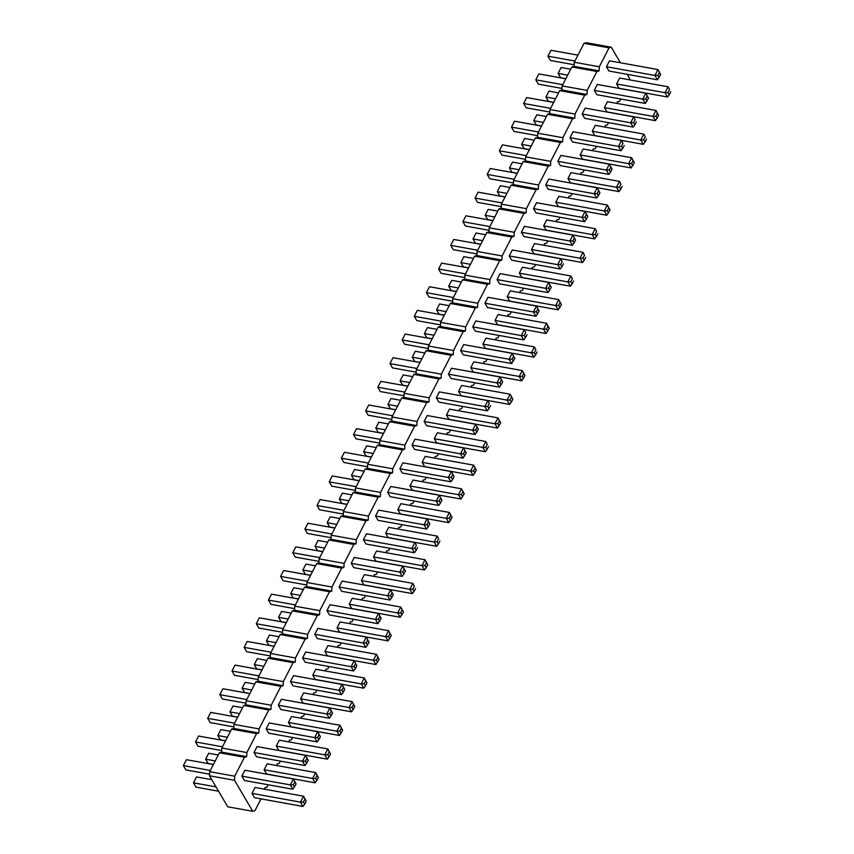 <?xml version="1.0" encoding="UTF-8"?>
<svg xmlns="http://www.w3.org/2000/svg" width="854" height="854" viewBox="0 0 854 854"><rect width="100%" height="100%" fill="white"/><g stroke="black" fill="none" stroke-linecap="round" stroke-linejoin="round"><path stroke-width="1.28" d="M620.42 62.79L611.272 47.216L586.239 42.7L584.019 43.34L574.294 62.257L574.091 66.345L571.86 66.986L562.135 85.912L561.932 89.99L559.712 90.641L549.987 109.558L549.784 113.646L547.553 114.287L537.839 133.203L537.625 137.291L535.405 137.932L525.68 156.848L525.477 160.936L523.246 161.577L513.532 180.493L513.329 184.581L511.098 185.222L501.373 204.149L501.17 208.237L498.939 208.878L489.225 227.794L489.022 231.882L486.791 232.523L477.066 251.439L476.863 255.527L474.632 256.168L464.918 275.084L464.715 279.173L462.484 279.813L452.759 298.74L452.556 302.818L450.336 303.469L440.611 322.385L440.408 326.474L438.177 327.114L428.452 346.03L428.249 350.119L426.029 350.759L416.304 369.675L416.101 373.764L413.87 374.404L404.145 393.32L403.942 397.409L401.722 398.049L391.997 416.976L391.794 421.065L389.563 421.705L379.838 440.621L379.635 444.71L377.415 445.35L367.69 464.266L367.487 468.355L365.256 468.995L355.531 487.912L355.328 492L353.108 492.641L343.383 511.557L343.18 515.645L340.949 516.296L331.235 535.212L331.032 539.301L328.801 539.941L319.076 558.858L318.873 562.946L316.642 563.587L306.928 582.503L306.725 586.591L304.494 587.232L294.769 606.148L294.566 610.236L292.335 610.877L282.621 629.804L282.418 633.892L280.187 634.533L270.462 653.449L270.259 657.537L268.028 658.178L258.314 677.094L258.111 681.182L255.88 681.823L246.155 700.739L245.952 704.828L243.732 705.468L234.007 724.384L233.804 728.473L231.573 729.124L221.848 748.04L221.645 752.128L219.425 752.769L209.7 771.685L209.497 775.774L227.719 806.784L252.741 811.3L254.972 810.659L261.025 798.864M209.497 775.774L234.519 780.289L252.741 811.3M264.815 789.245L264.9 787.655L267.121 787.014L268.273 784.773M276.974 765.59L277.048 764.01L279.279 763.359L280.422 761.127M289.122 741.945L289.196 740.354L291.427 739.713L292.58 737.482M301.281 718.299L301.355 716.709L303.586 716.068L304.729 713.827M313.429 694.654L313.503 693.064L315.734 692.423L316.887 690.181M325.577 671.009L325.662 669.419L327.893 668.778L329.036 666.536M337.736 647.353L337.81 645.763L340.041 645.122L341.194 642.891M349.884 623.708L349.969 622.118L352.19 621.477L353.342 619.235M362.043 600.063L362.117 598.473L364.348 597.832L365.501 595.59M374.191 576.418L374.276 574.827L376.497 574.187L377.649 571.945M386.35 552.762L386.424 551.182L388.655 550.531L389.808 548.3M398.498 529.117L398.583 527.526L400.804 526.886L401.956 524.655M410.657 505.472L410.731 503.881L412.962 503.241L414.115 500.999M422.805 481.827L422.89 480.236L425.111 479.596L426.263 477.354M434.964 458.182L435.038 456.591L437.269 455.951L438.422 453.709M447.112 434.526L447.197 432.935L449.417 432.295L450.57 430.064M459.271 410.881L459.345 409.29L461.576 408.65L462.719 406.408M471.419 387.236L471.493 385.645L473.724 385.005L474.877 382.763M483.577 363.59L483.652 362L485.883 361.359L487.026 359.118M495.726 339.935L495.8 338.355L498.031 337.704L499.184 335.473M507.884 316.29L507.959 314.699L510.19 314.058L511.332 311.827M520.033 292.644L520.107 291.054L522.338 290.413L523.491 288.172M532.181 268.999L532.266 267.409L534.497 266.768L535.639 264.526M544.34 245.354L544.414 243.764L546.645 243.123L547.798 240.881M556.488 221.698L556.573 220.108L558.794 219.467L559.946 217.236M568.647 198.053L568.721 196.463L570.952 195.822L572.105 193.58M580.795 174.408L580.88 172.818L583.101 172.177L584.253 169.935M592.954 150.763L593.028 149.172L595.259 148.532L596.412 146.29M605.102 127.107L605.187 125.527L607.407 124.876L608.56 122.645M617.261 103.462L617.335 101.872L619.566 101.231L620.719 99M629.409 79.817L629.494 78.226L627.199 74.319M611.272 47.216L609.041 47.856L599.316 66.772L599.113 70.861L596.893 71.501L587.168 90.417L586.965 94.506L584.734 95.146L575.009 114.073L574.806 118.162L572.586 118.802L562.861 137.718L562.658 141.807L560.427 142.447L550.702 161.363L550.499 165.452L548.279 166.092L538.554 185.008L538.351 189.097L536.12 189.737L526.395 208.664L526.192 212.742L523.972 213.393L514.247 232.309L514.044 236.398L511.813 237.038L502.088 255.954L501.885 260.043L499.665 260.683L489.94 279.6L489.737 283.688L487.506 284.329L477.792 303.245L477.589 307.333L475.358 307.974L465.633 326.901L465.43 330.989L463.199 331.63L453.485 350.546L453.282 354.634L451.051 355.275L441.326 374.191L441.123 378.279L438.892 378.92L429.178 397.836L428.975 401.924L426.744 402.565L417.019 421.492L416.816 425.57L414.585 426.221L404.871 445.137L404.668 449.225L402.437 449.866L392.712 468.782L392.509 472.87L390.289 473.511L380.564 492.427L380.361 496.516L378.13 497.156L368.405 516.072L368.202 520.161L365.982 520.801L356.257 539.728L356.054 543.817L353.823 544.457L344.098 563.373L343.895 567.462L341.675 568.102L331.95 587.018L331.747 591.107L329.516 591.747L319.791 610.663L319.588 614.752L317.368 615.392L307.643 634.308L307.44 638.397L305.209 639.048L295.484 657.964L295.281 662.053L293.061 662.693L283.336 681.609L283.133 685.698L280.902 686.338L271.188 705.255L270.985 709.343L268.754 709.984L259.029 728.9L258.826 732.988L256.595 733.629L246.881 752.555L246.678 756.644L244.447 757.284L234.722 776.201L234.519 780.289M428.26 526.811L429.775 523.865L427.075 518.869L378.589 510.126L375.546 516.029L378.076 520.342L426.562 529.085L424.032 524.783L426.989 524.666L428.26 526.811L426.562 529.085M363.398 539.685L365.928 543.987L414.414 552.741L411.884 548.428L414.841 548.311L416.357 545.354L414.916 542.514L411.884 548.428L363.398 539.685L366.43 533.771L414.916 542.514L416.357 545.354M390.107 600.031L393.31 594.8L390.609 589.815L342.123 581.062L339.091 586.976L341.621 591.288L390.107 600.031L387.577 595.718L390.534 595.601L392.05 592.644L390.609 589.815L387.577 595.718L339.091 586.976M402.255 576.386L405.469 571.155L402.768 566.159L354.282 557.416L351.24 563.33L353.769 567.632L402.255 576.386L399.725 572.073L402.682 571.956L404.198 568.999L402.768 566.159L399.725 572.073L351.24 563.33M385.666 533.259L388.196 537.572L436.682 546.314L434.152 542.012L437.109 541.895L438.636 538.938L437.195 536.098L434.152 542.012L385.666 533.259L388.709 527.356L437.195 536.098L438.636 538.938M426.221 567.696L427.747 564.74L425.046 559.744L376.55 551.001L373.518 556.915L376.048 561.217L424.534 569.97L422.004 565.658L424.961 565.54L426.221 567.696L424.534 569.97M400.227 617.261L403.44 612.03L400.739 607.045L352.243 598.291L349.211 604.205L351.741 608.518L400.227 617.261L397.697 612.958L400.654 612.83L402.17 609.873L400.739 607.045L397.697 612.958L349.211 604.205M361.359 580.56L363.889 584.862L412.386 593.615L409.845 589.303L412.802 589.185L414.329 586.228L412.888 583.389L409.845 589.303L361.359 580.56L364.402 574.646L412.888 583.389L414.329 586.228M377.948 623.676L381.162 618.445L378.461 613.46L329.975 604.717L326.933 610.621L329.463 614.933L377.948 623.676L375.418 619.374L378.375 619.257L379.891 616.3L378.461 613.46L375.418 619.374L326.933 610.621M388.079 640.906L391.281 635.675L388.581 630.69L340.095 621.947L337.052 627.85L339.582 632.163L388.079 640.906L385.549 636.604L388.495 636.486L390.022 633.529L388.581 630.69L385.549 636.604L337.052 627.85M375.92 664.551L379.133 659.331L376.433 654.335L327.947 645.592L324.904 651.506L327.434 655.808L375.92 664.551L373.39 660.249L376.347 660.131L377.863 657.174L376.433 654.335L373.39 660.249L324.904 651.506M367.487 645.058L369.013 642.101L366.302 637.105L317.816 628.363L314.784 634.276L317.314 638.578L365.8 647.321L363.27 643.019L366.227 642.902L367.487 645.058L365.8 647.321M316.845 780.524L318.361 777.567L315.66 772.571L267.174 763.828L264.142 769.742L266.672 774.044L315.158 782.798L312.628 778.485L315.585 778.368L316.845 780.524L315.158 782.798M329.003 756.868L330.519 753.922L327.819 748.926L279.333 740.183L276.29 746.086L278.82 750.399L327.306 759.142L324.776 754.84L327.733 754.722L329.003 756.868L327.306 759.142M339.465 735.497L342.667 730.266L339.967 725.281L291.481 716.527L288.449 722.441L290.979 726.754L339.465 735.497L336.935 731.195L339.892 731.067L341.408 728.12L339.967 725.281L336.935 731.195L288.449 722.441M365.459 685.933L366.974 682.976L364.274 677.98L315.788 669.237L312.745 675.151L315.286 679.453L363.772 688.207L361.242 683.894L364.199 683.776L365.459 685.933L363.772 688.207M351.613 711.852L354.826 706.621L352.126 701.636L303.64 692.882L300.597 698.796L303.127 703.109L351.613 711.852L349.083 707.539L352.04 707.422L353.556 704.465L352.126 701.636L349.083 707.539L300.597 698.796M318.873 739.639L320.399 736.692L317.688 731.697L269.202 722.954L266.17 728.857L268.7 733.17L317.186 741.912L314.656 737.61L317.613 737.493L318.873 739.639L317.186 741.912M331.032 715.994L332.548 713.037L329.847 708.051L281.361 699.298L278.319 705.212L280.849 709.525L329.334 718.267L326.804 713.965L329.761 713.837L331.032 715.994L329.334 718.267M343.18 692.348L344.706 689.391L341.995 684.406L293.509 675.653L290.477 681.567L293.007 685.879L341.493 694.622L338.963 690.31L341.92 690.192L343.18 692.348L341.493 694.622M305.027 765.568L308.241 760.338L305.54 755.342L257.054 746.599L254.012 752.513L256.542 756.815L305.027 765.568L302.497 761.256L305.454 761.138L306.981 758.181L305.54 755.342L302.497 761.256L254.012 752.513M355.339 668.703L356.855 665.746L354.154 660.75L305.668 652.008L302.626 657.922L305.156 662.224L353.641 670.977L351.111 666.664L354.068 666.547L355.339 668.703L353.641 670.977M558.217 309.842L561.43 304.611L558.729 299.626L510.244 290.872L507.201 296.786L509.731 301.099L558.217 309.842L555.687 305.54L558.644 305.422L560.16 302.465L558.729 299.626L555.687 305.54L507.201 296.786M546.069 333.487L549.271 328.267L546.571 323.271L498.085 314.528L495.053 320.442L497.583 324.744L546.069 333.487L543.539 329.185L546.496 329.068L548.012 326.111L546.571 323.271L543.539 329.185L495.053 320.442M482.894 344.087L485.424 348.389L533.91 357.143L531.38 352.83L534.337 352.713L535.853 349.756L534.423 346.916L531.38 352.83L482.894 344.087L485.937 338.173L534.423 346.916L535.853 349.756M521.762 380.788L524.964 375.557L522.264 370.572L473.778 361.818L470.746 367.732L473.276 372.034L521.762 380.788L519.232 376.475L522.189 376.358L523.705 373.401L522.264 370.572L519.232 376.475L470.746 367.732M434.28 438.678L436.81 442.98L485.296 451.723L482.766 447.421L485.723 447.304L487.25 444.347L485.809 441.507L482.766 447.421L434.28 438.678L437.323 432.764L485.809 441.507L487.25 444.347M497.455 428.078L500.668 422.847L497.957 417.862L449.471 409.119L446.439 415.023L448.969 419.335L497.455 428.078L494.925 423.776L497.882 423.659L499.398 420.702L497.957 417.862L494.925 423.776L446.439 415.023M511.3 402.159L512.816 399.202L510.116 394.217L461.63 385.464L458.587 391.378L461.117 395.69L509.603 404.433L507.073 400.131L510.03 400.003L511.3 402.159L509.603 404.433M472.774 326.858L475.304 331.16L523.79 339.913L521.26 335.601L524.217 335.483L525.733 332.526L524.292 329.687L521.26 335.601L472.774 326.858L475.806 320.944L524.292 329.687L525.733 332.526M535.938 316.258L539.152 311.037L536.451 306.042L487.965 297.299L484.923 303.202L487.453 307.515L535.938 316.258L533.408 311.956L536.365 311.838L537.892 308.881L536.451 306.042L533.408 311.956L484.923 303.202M548.097 292.612L551.31 287.382L548.599 282.396L500.113 273.643L497.081 279.557L499.611 283.87L548.097 292.612L545.567 288.31L548.524 288.182L550.04 285.236L548.599 282.396L545.567 288.31L497.081 279.557M511.631 363.558L514.845 358.328L512.144 353.332L463.658 344.589L460.616 350.503L463.146 354.805L511.631 363.558L509.101 359.246L512.058 359.128L513.585 356.171L512.144 353.332L509.101 359.246L460.616 350.503M440.408 503.166L441.924 500.209L439.223 495.224L390.737 486.47L387.695 492.384L390.235 496.697L438.721 505.44L436.191 501.138L439.137 501.01L440.408 503.166L438.721 505.44M452.567 479.521L454.082 476.564L451.382 471.579L402.896 462.825L399.853 468.739L402.383 473.052L450.869 481.795L448.339 477.482L451.296 477.365L452.567 479.521L450.869 481.795M475.176 434.494L478.389 429.274L475.689 424.278L427.192 415.535L424.16 421.449L426.69 425.751L475.176 434.494L472.646 430.192L475.603 430.074L477.119 427.117L475.689 424.278L472.646 430.192L424.16 421.449M463.028 458.15L466.231 452.919L463.53 447.923L415.044 439.18L412.002 445.094L414.532 449.396L463.028 458.15L460.487 453.837L463.444 453.72L464.971 450.763L463.53 447.923L460.487 453.837L412.002 445.094M499.483 387.204L502.696 381.973L499.996 376.988L451.499 368.234L448.467 374.148L450.997 378.461L499.483 387.204L496.953 382.902L499.91 382.773L501.426 379.816L499.996 376.988L496.953 382.902L448.467 374.148M436.309 397.793L438.839 402.106L487.335 410.849L484.794 406.547L487.751 406.429L489.278 403.472L487.837 400.633L484.794 406.547L436.309 397.793L439.351 391.89L487.837 400.633L489.278 403.472M448.841 522.669L452.054 517.439L449.343 512.453L400.857 503.7L397.825 509.614L400.355 513.927L448.841 522.669L446.311 518.367L449.268 518.239L450.784 515.293L449.343 512.453L446.311 518.367L397.825 509.614M460.989 499.024L464.202 493.793L461.502 488.808L413.016 480.055L409.973 485.969L412.503 490.281L460.989 499.024L458.459 494.712L461.416 494.594L462.943 491.637L461.502 488.808L458.459 494.712L409.973 485.969M473.148 475.379L476.361 470.148L473.65 465.152L425.164 456.41L422.132 462.324L424.662 466.626L473.148 475.379L470.618 471.066L473.575 470.949L475.091 467.992L473.65 465.152L470.618 471.066L422.132 462.324M570.002 137.675L572.532 141.977L621.018 150.731L618.488 146.418L621.445 146.301L622.961 143.344L621.52 140.504L618.488 146.418L570.002 137.675L573.034 131.762L621.52 140.504L622.961 143.344M610.557 172.102L612.072 169.145L609.372 164.16L560.886 155.407L557.843 161.321L560.373 165.633L608.859 174.376L606.329 170.074L609.286 169.946L610.557 172.102L608.859 174.376M598.398 195.747L599.914 192.79L597.213 187.805L548.727 179.062L545.695 184.966L548.225 189.278L596.711 198.021L594.181 193.719L597.138 193.602L598.398 195.747L596.711 198.021M509.23 255.912L511.759 260.224L560.245 268.967L557.715 264.655L560.672 264.537L562.188 261.58L560.758 258.751L557.715 264.655L509.23 255.912L512.272 249.998L560.758 258.751L562.188 261.58M572.404 245.322L575.617 240.091L572.906 235.096L524.42 226.353L521.388 232.267L523.918 236.569L572.404 245.322L569.874 241.009L572.831 240.892L574.347 237.935L572.906 235.096L569.874 241.009L521.388 232.267M586.25 219.403L587.765 216.446L585.065 211.45L536.579 202.708L533.536 208.622L536.066 212.924L584.552 221.666L582.022 217.364L584.979 217.247L586.25 219.403L584.552 221.666M631.138 167.96L634.351 162.73L631.64 157.744L583.154 148.991L580.122 154.905L582.652 159.207L631.138 167.96L628.608 163.648L631.565 163.53L633.081 160.573L631.64 157.744L628.608 163.648L580.122 154.905M567.963 178.55L570.493 182.863L618.979 191.606L616.449 187.304L619.406 187.175L620.933 184.218L619.492 181.39L616.449 187.304L567.963 178.55L571.006 172.636L619.492 181.39L620.933 184.218M543.656 225.851L546.186 230.153L594.683 238.896L592.142 234.594L595.099 234.476L596.626 231.519L595.185 228.68L592.142 234.594L543.656 225.851L546.699 219.937L595.185 228.68L596.626 231.519M606.831 215.251L610.044 210.02L607.343 205.035L558.847 196.292L555.815 202.195L558.345 206.508L606.831 215.251L604.301 210.949L607.258 210.831L608.774 207.874L607.343 205.035L604.301 210.949L555.815 202.195M519.349 273.141L521.89 277.454L570.376 286.197L567.846 281.884L570.792 281.767L572.319 278.81L570.878 275.981L567.846 281.884L519.349 273.141L522.392 267.227L570.878 275.981L572.319 278.81M531.508 249.496L534.038 253.798L582.524 262.552L579.994 258.239L582.951 258.121L584.467 255.165L583.036 252.325L579.994 258.239L531.508 249.496L534.551 243.582L583.036 252.325L584.467 255.165M292.879 789.213L296.092 783.983L293.392 778.987L244.895 770.244L241.863 776.158L244.393 780.46L292.879 789.213L290.349 784.901L293.306 784.783L294.822 781.826L293.392 778.987L290.349 784.901L241.863 776.158M304.697 804.169L306.212 801.212L303.512 796.216L255.026 787.473L251.983 793.387L254.513 797.689L302.999 806.443L300.469 802.13L303.426 802.013L304.697 804.169L302.999 806.443M655.445 120.66L658.658 115.439L655.947 110.444L607.461 101.701L604.429 107.615L606.959 111.917L655.445 120.66L652.915 116.357L655.872 116.24L657.388 113.283L655.947 110.444L652.915 116.357L604.429 107.615M645.325 103.43L648.528 98.21L645.827 93.214L597.341 84.471L594.299 90.375L596.839 94.687L645.325 103.43L642.795 99.128L645.741 99.011L647.268 96.054L645.827 93.214L642.795 99.128L594.299 90.375M582.15 114.03L584.68 118.332L633.166 127.086L630.636 122.773L633.593 122.656L635.109 119.699L633.679 116.859L630.636 122.773L582.15 114.03L585.193 108.116L633.679 116.859L635.109 119.699M592.27 131.26L594.8 135.562L643.286 144.315L640.756 140.003L643.713 139.885L645.24 136.928L643.799 134.089L640.756 140.003L592.27 131.26L595.313 125.346L643.799 134.089L645.24 136.928M616.577 83.959L619.107 88.272L667.593 97.014L665.063 92.712L668.02 92.595L669.547 89.638L668.106 86.798L665.063 92.712L616.577 83.959L619.62 78.045L668.106 86.798L669.547 89.638M657.473 79.785L660.686 74.554L657.986 69.569L609.5 60.815L606.457 66.729L608.987 71.042L657.473 79.785L654.943 75.483L657.9 75.355L659.416 72.409L657.986 69.569L654.943 75.483L606.457 66.729M209.7 771.685L234.722 776.201M219.425 752.769L244.447 757.284M221.645 752.128L246.678 756.644M221.848 748.04L246.881 752.555M231.573 729.124L256.595 733.629M233.804 728.473L258.826 732.988M234.007 724.384L259.029 728.9M243.732 705.468L268.754 709.984M245.952 704.828L270.985 709.343M246.155 700.739L271.188 705.255M255.88 681.823L280.902 686.338M258.111 681.182L283.133 685.698M258.314 677.094L283.336 681.609M268.028 658.178L293.061 662.693M270.259 657.537L295.281 662.053M270.462 653.449L295.484 657.964M280.187 634.533L305.209 639.048M282.418 633.892L307.44 638.397M282.621 629.804L307.643 634.308M292.335 610.877L317.368 615.392M294.566 610.236L319.588 614.752M294.769 606.148L319.791 610.663M304.494 587.232L329.516 591.747M306.725 586.591L331.747 591.107M306.928 582.503L331.95 587.018M316.642 563.587L341.675 568.102M318.873 562.946L343.895 567.462M319.076 558.858L344.098 563.373M328.801 539.941L353.823 544.457M331.032 539.301L356.054 543.817M331.235 535.212L356.257 539.728M340.949 516.296L365.982 520.801M343.18 515.645L368.202 520.161M343.383 511.557L368.405 516.072M353.108 492.641L378.13 497.156M355.328 492L380.361 496.516M355.531 487.912L380.564 492.427M365.256 468.995L390.289 473.511M367.487 468.355L392.509 472.87M367.69 464.266L392.712 468.782M377.415 445.35L402.437 449.866M379.635 444.71L404.668 449.225M379.838 440.621L404.871 445.137M389.563 421.705L414.585 426.221M391.794 421.065L416.816 425.57M391.997 416.976L417.019 421.492M401.722 398.049L426.744 402.565M403.942 397.409L428.975 401.924M404.145 393.32L429.178 397.836M413.87 374.404L438.892 378.92M416.101 373.764L441.123 378.279M416.304 369.675L441.326 374.191M426.029 350.759L451.051 355.275M428.249 350.119L453.282 354.634M428.452 346.03L453.485 350.546M438.177 327.114L463.199 331.63M440.408 326.474L465.43 330.989M440.611 322.385L465.633 326.901M450.336 303.469L475.358 307.974M452.556 302.818L477.589 307.333M452.759 298.74L477.792 303.245M462.484 279.813L487.506 284.329M464.715 279.173L489.737 283.688M464.918 275.084L489.94 279.6M474.632 256.168L499.665 260.683M476.863 255.527L501.885 260.043M477.066 251.439L502.088 255.954M486.791 232.523L511.813 237.038M489.022 231.882L514.044 236.398M489.225 227.794L514.247 232.309M498.939 208.878L523.972 213.393M501.17 208.237L526.192 212.742M501.373 204.149L526.395 208.664M511.098 185.222L536.12 189.737M513.329 184.581L538.351 189.097M513.532 180.493L538.554 185.008M523.246 161.577L548.279 166.092M525.477 160.936L550.499 165.452M525.68 156.848L550.702 161.363M535.405 137.932L560.427 142.447M537.625 137.291L562.658 141.807M537.839 133.203L562.861 137.718M547.553 114.287L572.586 118.802M549.784 113.646L574.806 118.162M549.987 109.558L575.009 114.073M559.712 90.641L584.734 95.146M561.932 89.99L586.965 94.506M562.135 85.912L587.168 90.417M571.86 66.986L596.893 71.501M574.091 66.345L599.113 70.861M574.294 62.257L599.316 66.772M584.019 43.34L609.041 47.856M343.255 514.065L319.577 509.785L317.047 505.483L344.013 510.35M320.09 499.569L317.047 505.483L320.09 499.569L347.044 504.436M331.106 537.71L307.429 533.44L304.899 529.128L307.931 523.214L334.896 528.082M307.931 523.214L304.899 529.128L331.854 533.996M306.799 585.001L283.122 580.731L280.592 576.429L283.624 570.515L310.589 575.372M283.624 570.515L280.592 576.429L307.547 581.286M318.948 561.356L295.27 557.086L292.741 552.773L295.783 546.87L322.737 551.727M295.783 546.87L292.741 552.773L319.706 557.641M334.949 527.964L329.708 527.014L327.167 522.712L330.21 516.798L339.807 518.527M330.21 516.798L327.167 522.712L336.764 524.441M322.801 551.609L317.549 550.67L315.019 546.357L324.605 548.087M318.062 540.443L315.019 546.357L318.062 540.443L327.648 542.173M298.494 598.91L293.242 597.96L290.712 593.658L293.755 587.744L303.341 589.473M293.755 587.744L290.712 593.658L300.309 595.387M310.642 575.265L305.401 574.315L302.871 570.002L305.903 564.099L315.5 565.828M305.903 564.099L302.871 570.002L312.457 571.732M294.651 608.646L270.964 604.376L268.434 600.074L271.476 594.16L298.43 599.028M271.476 594.16L268.434 600.074L295.399 604.931M286.336 622.555L281.094 621.605L278.564 617.303L281.596 611.389L291.193 613.119M281.596 611.389L278.564 617.303L288.15 619.033M274.187 646.2L268.935 645.261L266.405 640.948L269.448 635.034L279.034 636.764M269.448 635.034L266.405 640.948L276.002 642.678M282.493 632.302L258.815 628.032L256.285 623.719L283.24 628.587M259.317 617.805L256.285 623.719L259.317 617.805L286.282 622.673M213.425 764.437L208.173 763.497L205.643 759.185L215.229 760.914M208.675 753.271L205.643 759.185L208.675 753.271L218.272 755M225.573 740.792L220.321 739.842L217.791 735.54L227.388 737.269M220.834 729.626L217.791 735.54L220.834 729.626L230.42 731.355M237.732 717.146L232.48 716.196L229.95 711.894L232.982 705.98L242.579 707.71M232.982 705.98L229.95 711.894L239.536 713.624M262.029 669.856L256.787 668.906L254.257 664.593L263.843 666.323M257.289 658.68L254.257 664.593L257.289 658.68L266.886 660.42M249.88 693.501L244.628 692.551L242.098 688.249L245.141 682.335L254.727 684.065M245.141 682.335L242.098 688.249L251.695 689.979M233.879 726.893L210.201 722.612L207.671 718.31L234.626 723.178M210.714 712.396L207.671 718.31L210.714 712.396L237.668 717.264M246.037 703.237L222.36 698.967L219.82 694.665L246.785 699.522M222.862 688.751L219.82 694.665L222.862 688.751L249.816 693.608M258.186 679.592L234.508 675.322L231.978 671.009L258.933 675.877M235.021 665.106L231.978 671.009L235.021 665.106L261.975 669.963M221.73 750.538L198.053 746.268L195.513 741.955L198.555 736.041L225.52 740.909M198.555 736.041L195.513 741.955L222.478 746.823M270.344 655.947L246.657 651.677L244.127 647.364L271.092 652.232M247.169 641.45L244.127 647.364L247.169 641.45L274.123 646.318M456.484 291.492L451.232 290.541L448.702 286.239L451.745 280.325L461.331 282.055M451.745 280.325L448.702 286.239L458.299 287.969M444.326 315.137L439.084 314.187L436.554 309.885L439.586 303.971L449.183 305.7M439.586 303.971L436.554 309.885L446.14 311.614M432.177 338.782L426.925 337.842L424.395 333.53L427.438 327.616L437.024 329.345M427.438 327.616L424.395 333.53L433.992 335.259M420.029 362.438L414.777 361.488L412.247 357.175L415.279 351.272L424.876 353.001M415.279 351.272L412.247 357.175L421.833 358.915M383.563 433.373L378.311 432.434L375.781 428.121L378.824 422.207L388.41 423.936M378.824 422.207L375.781 428.121L385.378 429.85M395.722 409.728L390.47 408.778L387.94 404.476L390.972 398.562L400.569 400.291M390.972 398.562L387.94 404.476L397.526 406.205M407.87 386.083L402.618 385.133L400.088 380.831L409.685 382.56M403.131 374.917L400.088 380.831L403.131 374.917L412.717 376.646M440.483 324.883L416.805 320.613L414.275 316.3L417.318 310.386L444.272 315.254M417.318 310.386L414.275 316.3L441.23 321.168M452.641 301.238L428.954 296.957L426.424 292.655L429.466 286.741L456.42 291.609M429.466 286.741L426.424 292.655L453.389 297.523M464.789 277.582L441.112 273.312L438.582 269.01L441.614 263.096L468.579 267.953M441.614 263.096L438.582 269.01L465.537 273.867M428.334 348.528L404.657 344.258L402.117 339.945L405.159 334.042L432.113 338.899M405.159 334.042L402.117 339.945L429.082 344.813M355.413 490.409L331.736 486.139L329.206 481.837L356.161 486.695M332.238 475.924L329.206 481.837L332.238 475.924L359.203 480.781M367.562 466.764L343.884 462.494L341.354 458.192L368.32 463.049M344.397 452.278L341.354 458.192L344.397 452.278L371.351 457.136M391.869 419.474L368.191 415.204L365.661 410.891L368.704 404.977L395.658 409.845M368.704 404.977L365.661 410.891L392.616 415.759M379.72 443.119L356.043 438.849L353.513 434.537L356.545 428.623L383.51 433.49M356.545 428.623L353.513 434.537L380.468 439.404M416.176 372.173L392.498 367.903L389.968 363.601L393.011 357.687L419.965 362.544M393.011 357.687L389.968 363.601L416.923 368.458M404.027 395.818L380.35 391.548L377.82 387.246L380.852 381.332L407.817 386.2M380.852 381.332L377.82 387.246L404.775 392.103M347.108 504.319L341.856 503.369L339.326 499.067L342.369 493.153L351.955 494.882M342.369 493.153L339.326 499.067L348.912 500.796M359.256 480.674L354.004 479.724L351.474 475.422L354.517 469.508L364.103 471.237M354.517 469.508L351.474 475.422L361.071 477.151M371.415 457.029L366.163 456.079L363.633 451.766L366.665 445.863L376.262 447.592M366.665 445.863L363.633 451.766L373.219 453.495M537.71 135.701L514.033 131.431L511.503 127.118L514.535 121.215L541.5 126.072M514.535 121.215L511.503 127.118L538.458 131.986M525.552 159.346L501.874 155.076L499.344 150.774L526.31 155.631M502.387 144.86L499.344 150.774L502.387 144.86L529.341 149.717M513.403 182.991L489.726 178.721L487.196 174.419L514.151 179.276M490.228 168.505L487.196 174.419L490.228 168.505L517.193 173.373M476.948 253.937L453.26 249.667L450.731 245.365L453.773 239.451L480.727 244.308M453.773 239.451L450.731 245.365L477.696 250.222M489.096 230.292L465.419 226.022L462.889 221.709L465.921 215.795L492.886 220.663M465.921 215.795L462.889 221.709L489.844 226.577M501.245 206.647L477.567 202.377L475.037 198.064L502.003 202.932M478.08 192.15L475.037 198.064L478.08 192.15L505.034 197.018M529.405 149.61L524.153 148.66L521.623 144.347L524.666 138.444L534.252 140.173M524.666 138.444L521.623 144.347L531.209 146.087M517.246 173.255L512.005 172.305L509.475 168.003L512.507 162.089L522.104 163.819M512.507 162.089L509.475 168.003L519.061 169.732M492.939 220.545L487.698 219.606L485.168 215.293L488.2 209.379L497.797 211.109M488.2 209.379L485.168 215.293L494.754 217.023M505.098 196.9L499.846 195.95L497.316 191.648L500.359 185.734L509.945 187.464M500.359 185.734L497.316 191.648L506.902 193.378M468.632 267.846L463.391 266.896L460.861 262.594L463.893 256.68L473.49 258.41M463.893 256.68L460.861 262.594L470.447 264.324M480.791 244.201L475.539 243.251L473.009 238.939L476.052 233.035L485.638 234.765M476.052 233.035L473.009 238.939L482.606 240.668M209.572 774.183L185.894 769.913L183.364 765.6L186.407 759.697L213.361 764.554M186.407 759.697L183.364 765.6L210.319 770.468M218.56 791.21L196.014 787.142L193.484 782.83L216.03 786.897M196.527 776.926L193.484 782.83L196.527 776.926L211.792 779.681M553.712 102.309L548.46 101.37L545.93 97.057L548.973 91.143L558.559 92.872M548.973 91.143L545.93 97.057L555.516 98.786M562.017 88.41L538.34 84.13L535.81 79.828L538.842 73.914L565.807 78.781M538.842 73.914L535.81 79.828L562.765 84.695M549.859 112.055L526.181 107.785L523.651 103.473L526.694 97.559L553.648 102.427M526.694 97.559L523.651 103.473L550.616 108.341M541.553 125.954L536.312 125.015L533.771 120.702L536.814 114.788L546.411 116.518M536.814 114.788L533.771 120.702L543.368 122.432M565.86 78.664L560.608 77.714L558.078 73.412L561.121 67.498L570.707 69.227M561.121 67.498L558.078 73.412L567.675 75.141M574.166 64.755L550.488 60.485L547.958 56.183L551.001 50.269L577.955 55.136M551.001 50.269L547.958 56.183L574.913 61.04M375.546 516.029L424.032 524.783L427.075 518.869L428.505 521.709L426.989 524.666M373.518 556.915L422.004 565.658L425.046 559.744L426.477 562.583L424.961 565.54M314.784 634.276L363.27 643.019L366.302 637.105L367.743 639.945L366.227 642.902M264.142 769.742L312.628 778.485L315.66 772.571L317.101 775.411L315.585 778.368M276.29 746.086L324.776 754.84L327.819 748.926L329.249 751.766L327.733 754.722M312.745 675.151L361.242 683.894L364.274 677.98L365.715 680.819L364.199 683.776M266.17 728.857L314.656 737.61L317.688 731.697L319.129 734.536L317.613 737.493M278.319 705.212L326.804 713.965L329.847 708.051L331.288 710.891L329.761 713.837M290.477 681.567L338.963 690.31L341.995 684.406L343.436 687.235L341.92 690.192M302.626 657.922L351.111 666.664L354.154 660.75L355.595 663.59L354.068 666.547M458.587 391.378L507.073 400.131L510.116 394.217L511.546 397.046L510.03 400.003M387.695 492.384L436.191 501.138L439.223 495.224L440.664 498.063L439.137 501.01M399.853 468.739L448.339 477.482L451.382 471.579L452.812 474.408L451.296 477.365M557.843 161.321L606.329 170.074L609.372 164.16L610.802 166.989L609.286 169.946M545.695 184.966L594.181 193.719L597.213 187.805L598.654 190.645L597.138 193.602M533.536 208.622L582.022 217.364L585.065 211.45L586.495 214.29L584.979 217.247M251.983 793.387L300.469 802.13L303.512 796.216L304.942 799.056L303.426 802.013M429.775 523.865L428.505 521.709M414.414 552.741L416.101 550.467L414.841 548.311M417.617 547.51L416.101 550.467M391.794 597.757L390.534 595.601M393.31 594.8L392.05 592.644M403.953 574.112L402.682 571.956M405.469 571.155L404.198 568.999M436.682 546.314L438.38 544.041L437.109 541.895M439.895 541.094L438.38 544.041M427.747 564.74L426.477 562.583M401.914 614.987L400.654 612.83M403.44 612.03L402.17 609.873M412.386 593.615L414.073 591.342L412.802 589.185M415.588 588.385L414.073 591.342M379.646 621.402L378.375 619.257M381.162 618.445L379.891 616.3M389.766 638.632L388.495 636.486M391.281 635.675L390.022 633.529M377.617 662.288L376.347 660.131M379.133 659.331L377.863 657.174M369.013 642.101L367.743 639.945M318.361 777.567L317.101 775.411M330.519 753.922L329.249 751.766M341.152 733.223L339.892 731.067M342.667 730.266L341.408 728.12M366.974 682.976L365.715 680.819M353.31 709.578L352.04 707.422M354.826 706.621L353.556 704.465M320.399 736.692L319.129 734.536M332.548 713.037L331.288 710.891M344.706 689.391L343.436 687.235M306.725 763.295L305.454 761.138M308.241 760.338L306.981 758.181M356.855 665.746L355.595 663.59M559.914 307.568L558.644 305.422M561.43 304.611L560.16 302.465M547.756 331.213L546.496 329.068M549.271 328.267L548.012 326.111M533.91 357.143L535.607 354.869L534.337 352.713M537.123 351.912L535.607 354.869M523.449 378.514L522.189 376.358M524.964 375.557L523.705 373.401M485.296 451.723L486.993 449.46L485.723 447.304M488.509 446.503L486.993 449.46M499.142 425.804L497.882 423.659M500.668 422.847L499.398 420.702M512.816 399.202L511.546 397.046M523.79 339.913L525.477 337.64L524.217 335.483M527.003 334.683L525.477 337.64M537.636 313.984L536.365 311.838M539.152 311.037L537.892 308.881M549.784 290.339L548.524 288.182M551.31 287.382L550.04 285.236M513.329 361.285L512.058 359.128M514.845 358.328L513.585 356.171M441.924 500.209L440.664 498.063M454.082 476.564L452.812 474.408M476.863 432.231L475.603 430.074M478.389 429.274L477.119 427.117M464.715 455.876L463.444 453.72M466.231 452.919L464.971 450.763M501.17 384.93L499.91 382.773M502.696 381.973L501.426 379.816M487.335 410.849L489.022 408.575L487.751 406.429M490.538 405.618L489.022 408.575M450.528 520.396L449.268 518.239M452.054 517.439L450.784 515.293M462.687 496.75L461.416 494.594M464.202 493.793L462.943 491.637M474.835 473.105L473.575 470.949M476.361 470.148L475.091 467.992M621.018 150.731L622.705 148.457L621.445 146.301M624.221 145.5L622.705 148.457M612.072 169.145L610.802 166.989M599.914 192.79L598.654 190.645M560.245 268.967L561.943 266.694L560.672 264.537M563.459 263.737L561.943 266.694M574.091 243.048L572.831 240.892M575.617 240.091L574.347 237.935M587.765 216.446L586.495 214.29M632.825 165.687L631.565 163.53M634.351 162.73L633.081 160.573M618.979 191.606L620.677 189.332L619.406 187.175M622.192 186.375L620.677 189.332M594.683 238.896L596.37 236.633L595.099 234.476M597.885 233.676L596.37 236.633M608.518 212.977L607.258 210.831M610.044 210.02L608.774 207.874M570.376 286.197L572.063 283.923L570.792 281.767M573.578 280.966L572.063 283.923M582.524 262.552L584.211 260.278L582.951 258.121M585.737 257.321L584.211 260.278M294.566 786.94L293.306 784.783M296.092 783.983L294.822 781.826M306.212 801.212L304.942 799.056M657.132 118.386L655.872 116.24M658.658 115.439L657.388 113.283M647.012 101.156L645.741 99.011M648.528 98.21L647.268 96.054M633.166 127.086L634.864 124.812L633.593 122.656M636.379 121.855L634.864 124.812M643.286 144.315L644.983 142.042L643.713 139.885M646.499 139.085L644.983 142.042M667.593 97.014L669.29 94.741L668.02 92.595M670.806 91.784L669.29 94.741M659.16 77.511L657.9 75.355M660.686 74.554L659.416 72.409"/></g></svg>
